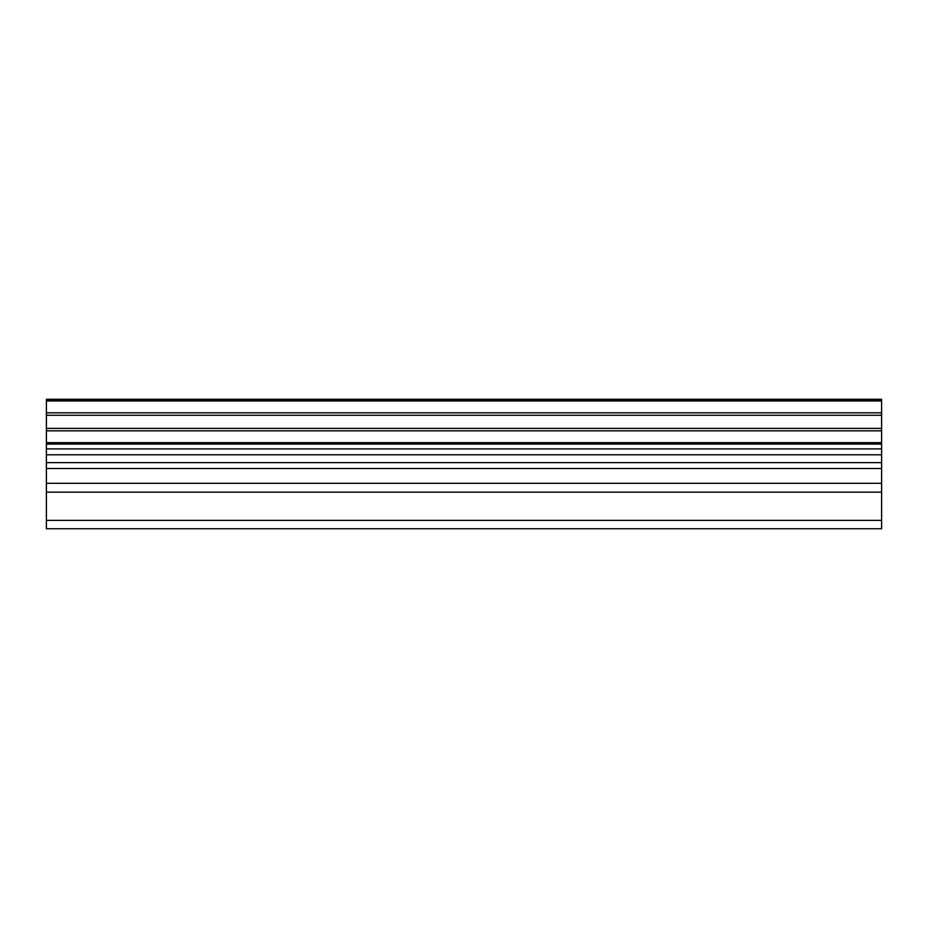 <?xml version="1.0" encoding="UTF-8"?>
<svg xmlns="http://www.w3.org/2000/svg" width="928" height="928" viewBox="0 0 928 928"><rect width="100%" height="100%" fill="white"/><g stroke="black" fill="none" stroke-linecap="round" stroke-linejoin="round"><path stroke-width="1.39" d="M881.6 520.376L881.6 399.272L46.4 399.272L46.4 528.728L881.6 528.728L881.6 520.376L46.4 520.376M881.6 399.562L46.4 399.562M881.6 400.977L46.4 400.977M881.6 412.821L46.4 412.821M881.6 415.257L46.4 415.257M881.6 428.388L46.4 428.388M881.6 430.824L46.4 430.824M881.6 442.668L46.4 442.668M881.6 444.083L46.4 444.083M881.6 448.897L46.4 448.897M881.6 454.801L46.4 454.801M881.6 462.631L46.4 462.631M881.6 468.536L46.4 468.536M881.6 483.302L46.4 483.302M881.6 492.153L46.4 492.153"/></g></svg>
